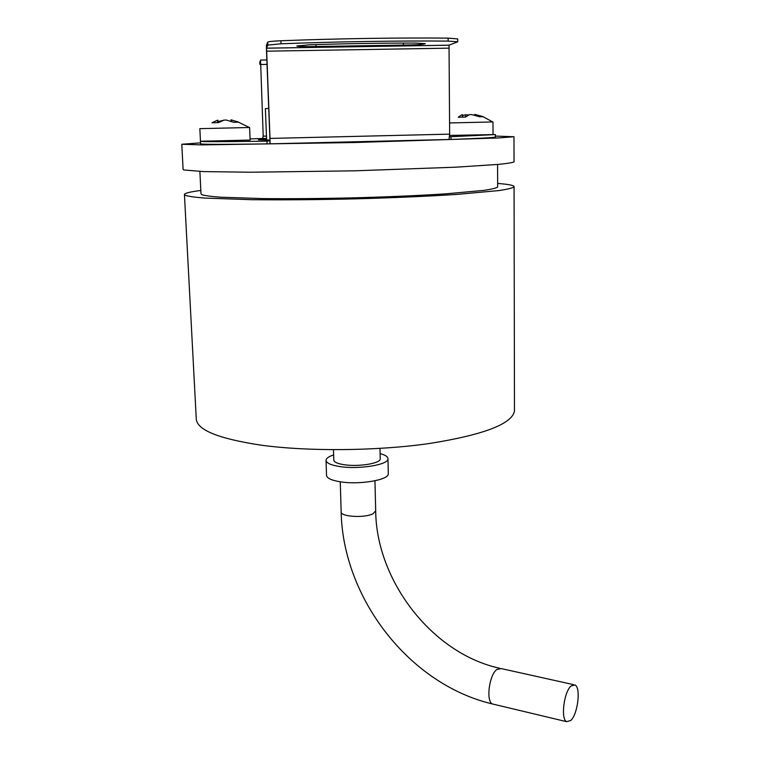 <?xml version="1.0" encoding="UTF-8"?>
<svg xmlns="http://www.w3.org/2000/svg" width="760" height="760" viewBox="0 0 760 760"><rect width="100%" height="100%" fill="white"/><g stroke="black" fill="none" stroke-linecap="round" stroke-linejoin="round"><path stroke-width="1.14" d="M250.087 138.909L262.57 138.491L263.207 136.163L260.556 60.211L259.74 62.035L259.825 64.324L260.328 64.477M259.74 62.035L259.825 64.296L260.319 63.118M200.535 142.861L181.773 144.267L202.112 144.894L353.894 142.538L498.55 137.95L513.988 136.724L495.377 136.088M495.387 136.99L495.387 137.085C494.37 137.617 479.579 138.405 451.003 139.45L267.073 143.906C222.347 144.505 200.184 144.466 200.583 143.773L200.459 141.332M181.782 144.352L183.103 169.404L183.673 169.945L203.433 171.589L250.353 172.225L354.635 170.82L455.933 167.181L498.664 164.369C507.414 163.476 512.534 162.649 514.035 161.899L514.035 161.642M497.657 186.684L497.657 187.045C496.318 188.1 491.729 189.211 483.892 190.38L445.787 193.847C419.729 195.519 389.737 196.84 355.794 197.79C321.698 198.607 290.681 198.873 262.723 198.588L220.21 197.182C210.757 196.45 204.592 195.605 201.695 194.645L201.001 193.781L199.88 171.456M200.839 190.456C190.551 191.786 185.079 193.078 184.423 194.361L185.003 195.225C187.929 196.298 194.503 197.248 204.744 198.075L251.522 199.69C282.549 200.032 317.167 199.756 355.376 198.854C393.423 197.799 427.044 196.327 456.228 194.456L498.769 190.589C507.481 189.287 512.582 188.052 514.073 186.884C514.444 185.848 511.508 184.946 505.276 184.167L497.648 183.407M184.442 194.702L196.232 418.313C196.147 429.599 217.588 438.52 260.537 445.084C307.866 451.639 376.494 451.06 429.191 443.545C483.483 434.872 511.907 424.051 514.472 411.094L514.463 409.402M266.617 140.077L265.373 108.689L268.755 108.309M326.049 460.57L326.515 475.18C326.667 478.116 331.303 480.329 340.413 481.821C359.613 484.994 389.044 479.921 388.303 473.774L388.293 473.404M333.63 454.926C328.785 456.513 326.249 458.28 326.04 460.227C326.183 463.039 330.828 465.158 339.957 466.583C359.204 469.613 388.702 464.712 387.97 458.822C387.97 456.75 385.349 455.012 380.104 453.615M380.228 458.641L380.237 458.907C380.75 463.334 358.701 466.991 344.29 464.74C337.402 463.676 333.906 462.089 333.792 459.962L333.469 449.73M570.779 720.48C577.856 714.181 581.039 687.467 575.016 684.969L571.045 686.005C563.948 691.79 560.519 719.178 566.599 721.667L570.779 720.48M269.914 143.897L270.009 138.424L449.654 134.14L448.998 139.555M314.25 142.775L334.552 142.329M449.578 136.791L495.368 134.567L449.644 135.423M200.469 141.255L199.842 128.649L249.603 127.509L250.135 140.068L200.45 141.255C200.051 141.844 222.214 141.816 266.959 141.151L269.99 140.714L266.522 51.338L266.427 45.353L267.71 42.123C268.356 41.572 272.755 41.116 280.896 40.764C335.806 38.608 398.705 37.63 448.105 38.123L457.691 38.931M269.981 140.077L258.381 139.831L266.589 139.241M217.274 120.289L212.011 122.768L218.548 122.607L224.048 120.109L226.394 120.052L233.567 122.275L238.697 122.18L231.543 119.966L230.907 119.89L230.964 121.22M224.162 120.08L217.958 121.619M449.654 134.14L449.027 45.201L266.541 48.193L267.824 45.096L281.01 43.785C335.901 41.657 398.762 40.66 448.144 41.097L457.719 41.8L449.027 45.201M309.567 44.773L296.808 45.98C298.576 46.597 304.978 46.768 316.017 46.502L403.408 45.078C416.034 44.935 423.339 44.46 425.315 43.653L415.615 43.054C381.482 43.044 346.132 43.614 309.567 44.773M270.009 138.424L266.541 48.193M493.031 134.311L492.974 121.951L449.521 122.949M468.512 115.054L465.481 114.798L462.545 115.51M461.681 114.855L458.233 117.249L465.443 117.078L469.528 114.646L471.732 114.598L479.531 116.764L483.265 116.698L475.494 114.551L474.62 114.494L474.63 115.149M346.503 142.044L373.046 141.35M311.942 142.832L338.2 142.196M260.537 60.059L266.865 59.945M267.035 64.401L260.328 64.514M266.456 136.088L263.207 136.163M262.57 138.491L266.551 138.396M340.262 481.792L341.154 511.803C340.024 516.762 364.876 518.292 373.074 513.712L375.687 510.786M573.6 684.656L501.211 668.582L496.859 669.475C489.164 674.899 485.763 701.366 492.451 703.969L493.99 704.33M371.137 141.445L349.087 141.977M451.003 139.45L450.974 136.733M231.543 119.966L231.61 121.448M217.635 122.559L217.531 120.27M266.959 141.151L267.073 143.906M270.113 143.707L269.99 140.714M448.105 38.123L448.144 41.097M449.065 45.172L266.551 48.165M266.589 51.186L448.656 48.155M267.824 45.096L267.71 42.123M280.896 40.764L281.01 43.785M316.017 46.502L315.951 44.574M403.37 43.073L403.408 45.078M467.656 114.751L467.666 115.482M465.5 117.03L465.481 114.798M475.494 114.551L475.503 115.377M462.365 116.993L462.346 114.836M514.035 161.899L513.988 136.724M497.657 187.045L497.562 164.474M514.472 411.094L514.073 186.884M374.955 480.795L375.697 511.014C376.266 580.364 431.936 653.591 499.653 668.239M388.303 473.774L387.97 458.822M380.237 458.907L379.99 448.419M566.599 721.667L492.451 703.969C408.32 684.076 342.741 597.179 341.154 511.803M449.046 139.507L270.028 143.849M495.387 137.085L495.368 134.567M249.365 127.509L237.158 121.524M218.006 122.578L217.892 120.175M457.691 38.864L457.719 41.8M492.746 121.942L483.18 116.784M462.555 116.993L462.536 114.751"/></g></svg>
